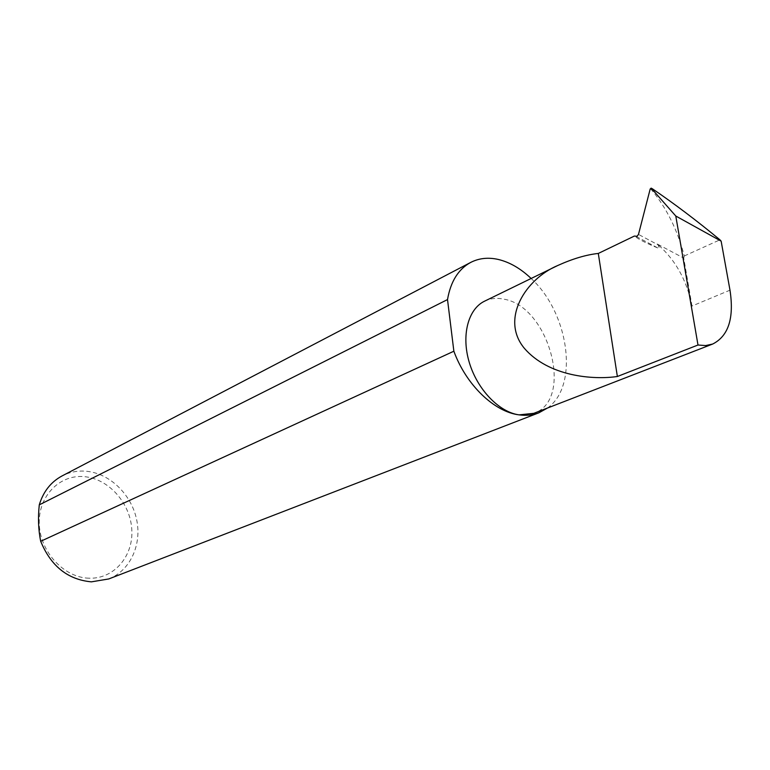 <?xml version="1.0" encoding="UTF-8"?>
<svg xmlns="http://www.w3.org/2000/svg" width="770" height="770" viewBox="0 0 770 770"><rect width="100%" height="100%" fill="white"/><g stroke="black" fill="none" stroke-linecap="round" stroke-linejoin="round"><path stroke-width="0.58" stroke-dasharray="3.85 2.89" d="M636.087 236.428L657.676 247.911L659.361 248.152L658.061 244.85L638.484 234.417M484.551 301.186C490.326 298.423 496.65 297.73 503.532 299.116C548.904 305.844 574.555 399.928 533.803 413.326M88.983 578.203C63.997 577.615 40.127 551.946 39.28 524.101C38.067 496.236 59.656 474.31 84.142 476.649C108.618 478.584 130.448 503.128 131.805 529.635C133.518 556.142 113.989 579.194 88.983 578.203M108.714 578.963C130.342 570.609 142.084 544.505 136.588 519.346C131.227 494.147 109.552 473.213 86.076 471.221C77.529 470.528 69.502 472.097 62.014 475.956M547.48 408.023C579.252 385.953 569.04 312.995 531.136 278.48M691.999 306.036L683.741 258.114L657.214 243.965C675.251 259.519 686.85 280.213 691.999 306.036L729.989 290.175M683.741 258.114L684.299 255.967C677.494 229.989 666.522 207.871 651.381 189.641L651.16 188.13M657.214 243.965L658.061 244.85M657.676 247.911C646.579 243.387 638.811 239.431 634.365 236.063M684.299 255.967L719.95 239.826M650.198 188.977L651.381 189.641M636.174 236.448L657.888 247.988"/><path stroke-width="1.16" d="M675.791 216.024L697.995 345.018L705.695 345.566L712.712 344.026C728.487 336.018 734.253 318.068 729.989 290.175L721.144 241.154L675.791 216.024L651.16 188.13L650.198 188.977L638.484 234.417L637.069 236.294L634.365 236.063L598.3 253.446C586.182 254.745 572.659 258.768 557.73 265.515C525.65 278.904 500.038 319.194 524.399 348.358C548.779 376.559 593.275 380.034 617.367 376.501L598.3 253.446M531.136 278.48C520.674 268.518 509.701 262.175 498.2 259.432C488.17 257.18 478.998 258.181 470.691 262.426L62.014 475.956C50.887 481.972 43.303 491.606 39.28 504.851C37.903 517.844 38.375 529.991 40.695 541.281L453.867 351.216C466.091 384.894 494.234 411.883 519.086 414.866C499.201 412.248 477.361 389.562 469.305 362.516C461.124 335.47 468.083 309.059 484.551 301.186L557.73 265.515M40.695 541.281C50.868 566.114 67.77 579.637 91.399 581.851L108.714 578.963L538.875 412.807L547.48 408.023M712.712 344.026L533.803 413.326L519.086 414.866C526.208 415.839 532.801 415.146 538.875 412.807M651.978 188.554L652.671 188.987C674.395 203.752 696.831 220.701 719.95 239.826L721.144 241.154M39.28 504.851L447.514 299.578C450.642 281.522 458.362 269.134 470.691 262.426M453.867 351.216L447.514 299.578M697.995 345.018L617.367 376.501M652.671 188.987L651.487 188.323"/></g></svg>
